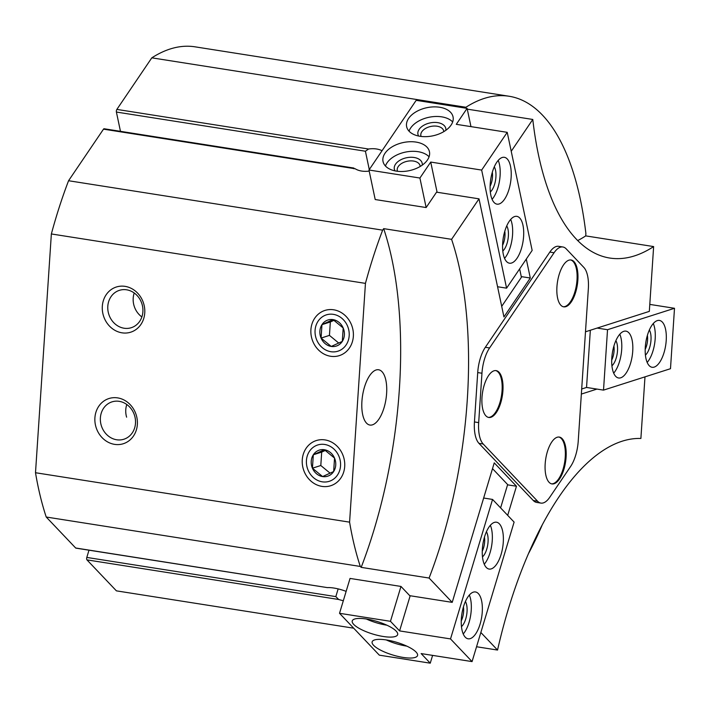 <?xml version="1.0" encoding="UTF-8"?>
<svg xmlns="http://www.w3.org/2000/svg" width="710" height="710" viewBox="0 0 710 710"><rect width="100%" height="100%" fill="white"/><g stroke="black" fill="none" stroke-linecap="round" stroke-linejoin="round"><path stroke-width="1.06" d="M361.177 567.361A275.063 116.413 98.9 0 0 383.675 228.638L382.646 230.155A275.063 116.413 98.9 0 0 365.446 283.379L349.586 522.152A275.063 116.413 98.9 0 0 360.307 566.447L361.177 567.361L429.089 578.047L452.208 602.364L409.759 595.681L400.972 586.442L350.039 578.428L339.531 613.298L379.326 655.161L430.26 663.175L432.603 655.383M501.704 306.356L521.806 276.687L530.29 278.018L503.94 316.926L479.01 198.844L451.587 239.332A275.063 116.413 98.9 0 1 429.089 578.047M562.87 246.982L558.628 246.317A27.504 11.644 98.9 0 0 549.833 252.085L485.338 347.288A27.504 11.644 98.9 0 0 477.715 372.572L474.44 421.944A27.504 11.644 98.9 0 0 478.957 443.342L533.325 500.541A27.504 11.644 98.9 0 0 536.671 502.423L540.913 503.097A27.504 11.644 98.9 0 0 549.709 497.32L570.6 466.479A27.504 11.644 98.9 0 0 578.224 441.203L588.341 288.801A27.504 11.644 98.9 0 0 583.824 267.404L566.216 248.873A27.504 11.644 98.9 0 0 562.87 246.982A27.504 11.644 98.9 0 0 554.075 252.751L489.58 347.953A27.504 11.644 98.9 0 0 481.957 373.238L478.682 422.61A27.504 11.644 98.9 0 0 483.199 444.007L537.577 501.207A27.504 11.644 98.9 0 0 540.913 503.097M467.278 109.154L532.784 119.457L511.227 151.283M526.288 259.07L530.29 278.018M507.694 515.345L516.463 486.243L494.249 462.867L452.208 602.364M480.847 632.486L497.541 650.058A275.063 116.413 98.9 0 1 640.89 438.461L644.982 376.859M596.941 389.089L581.357 394.068M585.493 331.792L649.33 311.379L653.635 246.574A275.063 116.413 98.9 0 1 609.73 258.041A275.063 116.413 98.9 0 1 532.784 119.457M577.683 240.583A275.063 116.413 98.9 0 0 585.723 235.889L585.883 233.466A275.063 116.413 98.9 0 0 509.097 96.249A275.063 116.413 98.9 0 0 465.902 107.263L465.343 108.08M465.902 107.263L151.807 57.838L116.866 109.411A1.899 0.799 98.9 0 0 116.396 112.047L120.469 131.332M353.607 168.652L355.204 168.758A18.025 10.925 -11.9 0 0 369.2 171.083M382.042 150.733A18.025 10.925 -11.9 0 0 368.579 149.02L365.41 151.23L116.396 112.047M353.891 168.057L104.104 128.758A1.899 0.799 98.9 0 0 103.5 129.158L68.559 180.73A275.063 116.413 98.9 0 0 51.36 233.954L35.5 472.727A275.063 116.413 98.9 0 0 46.221 517.022L75.677 548.005A1.899 0.799 98.9 0 0 75.908 548.138A1.899 0.799 98.9 0 0 76.165 548.084M382.646 230.155L68.559 180.73M383.675 228.638L451.587 239.332M419.912 178.032L430.721 162.066L481.655 170.08L507.224 132.335L456.29 124.321L467.109 108.355L416.175 100.341L368.978 170.018L419.912 178.032L426.142 207.551L436.561 192.161L479.01 198.844M426.142 207.551L375.208 199.537L368.978 170.018M585.723 235.889L653.635 246.574M346.134 591.377A18.025 5.041 -163.2 0 0 327.381 587.614L75.908 548.138M338.146 588.901L335.83 596.613L338.661 599.48A18.025 5.041 -163.2 0 0 343.329 600.704M335.83 596.613L86.815 557.43A1.899 0.799 98.9 0 0 86.948 559.87L116.404 590.853L353.686 628.19M86.815 557.43L88.99 550.197M369.28 169.566L365.41 151.23M509.097 96.249L195.01 46.824A275.063 116.413 98.9 0 0 151.807 57.838M365.446 283.379L51.36 233.954M333.673 309.791A23.714 21.016 72.3 0 1 349.737 347.536A23.714 21.016 72.3 0 1 312.977 341.758A23.714 21.016 72.3 0 1 333.673 309.791M325.029 439.916A23.714 21.016 72.3 0 1 341.093 477.661A23.714 21.016 72.3 0 1 304.333 471.875A23.714 21.016 72.3 0 1 325.029 439.916M117.674 397.893A23.714 21.016 72.3 0 1 133.737 435.638A23.714 21.016 72.3 0 1 96.977 429.852A23.714 21.016 72.3 0 1 117.674 397.893M125.075 286.361A23.714 21.016 72.3 0 1 141.139 324.106A23.714 21.016 72.3 0 1 104.388 318.32A23.714 21.016 72.3 0 1 125.075 286.361M349.586 522.152L35.5 472.727M360.307 566.447L46.221 517.022M528.746 553.152A275.063 116.413 98.9 0 0 541.97 525.569M476.543 646.748L497.541 650.058M386.613 393.464A27.983 11.839 -81.1 0 1 369.91 425.05A27.983 11.839 -81.1 0 1 362.561 395.568A27.983 11.839 -81.1 0 1 378.608 369.768A27.983 11.839 -81.1 0 1 386.613 393.464M126.62 289.804A19.605 17.377 72.3 0 1 142.772 307.723A19.605 17.377 72.3 0 1 131.315 327.692A19.605 17.377 72.3 0 1 108.799 314.308A19.605 17.377 72.3 0 1 119.378 290.346A19.605 17.377 72.3 0 1 126.62 289.804M141.876 316.935A19.605 17.377 72.3 0 1 134.217 292.981M119.218 401.336A19.605 17.377 72.3 0 1 135.37 419.255A19.605 17.377 72.3 0 1 123.913 439.224A19.605 17.377 72.3 0 1 101.388 425.84A19.605 17.377 72.3 0 1 111.967 401.878A19.605 17.377 72.3 0 1 119.218 401.336M126.611 417.169A19.605 17.377 72.3 0 1 126.806 404.514M492.509 468.635L507.969 484.903L516.463 486.243M565.852 306.658A23.714 10.038 98.9 0 0 577.647 282.518A23.714 10.038 98.9 0 0 571.088 259.993A23.714 10.038 98.9 0 0 557.483 281.861A23.714 10.038 98.9 0 0 563.713 306.844A23.714 10.038 98.9 0 0 565.852 306.658M554.093 483.741A23.714 10.038 98.9 0 0 565.879 459.601A23.714 10.038 98.9 0 0 559.32 437.076A23.714 10.038 98.9 0 0 545.724 458.944A23.714 10.038 98.9 0 0 551.954 483.927A23.714 10.038 98.9 0 0 554.093 483.741M490.912 417.276A23.714 10.038 98.9 0 0 502.707 393.145A23.714 10.038 98.9 0 0 496.148 370.62A23.714 10.038 98.9 0 0 482.543 392.479A23.714 10.038 98.9 0 0 488.773 417.471A23.714 10.038 98.9 0 0 490.912 417.276M488.356 417.382A23.714 10.038 98.9 0 0 490.069 417.143A23.714 10.038 98.9 0 0 501.792 393.517A23.714 10.038 98.9 0 0 495.713 370.576M551.528 483.838A23.714 10.038 98.9 0 0 553.25 483.608A23.714 10.038 98.9 0 0 564.974 459.973A23.714 10.038 98.9 0 0 558.894 437.032M563.296 306.755A23.714 10.038 98.9 0 0 565.009 306.525A23.714 10.038 98.9 0 0 576.733 282.891A23.714 10.038 98.9 0 0 570.654 259.949M597.137 328.073L607.529 329.706L603.518 390.118L586.54 387.447L590.338 330.248M649.792 304.404L674.5 308.291L607.529 329.706M581.685 389L586.54 387.447M674.5 308.291L670.488 368.703L603.518 390.118M623.815 331.321A23.714 10.038 -81.1 0 1 625.954 331.135A23.714 10.038 -81.1 0 1 632.184 356.118A23.714 10.038 -81.1 0 1 618.579 377.986A23.714 10.038 -81.1 0 1 612.02 355.461A23.714 10.038 -81.1 0 1 623.815 331.321M657.291 320.618A23.714 10.038 -81.1 0 1 659.439 320.432A23.714 10.038 -81.1 0 1 665.669 345.415A23.714 10.038 -81.1 0 1 652.064 367.274A23.714 10.038 -81.1 0 1 645.505 344.749A23.714 10.038 -81.1 0 1 657.291 320.618M653.298 323.52A23.714 10.038 -81.1 0 1 647.174 362.446M649.357 329.972A14.227 6.017 -81.1 0 1 650.662 343.054A14.227 6.017 -81.1 0 1 645.408 355.098M647.396 335.36A11.662 4.934 -81.1 0 1 645.186 349.364M619.812 334.233A23.714 10.038 -81.1 0 1 613.688 373.149M615.881 340.685A14.227 6.017 -81.1 0 1 617.176 353.757A14.227 6.017 -81.1 0 1 611.922 365.801M613.91 346.072A11.662 4.934 -81.1 0 1 611.709 360.077M430.26 663.175L421.136 653.582L472.07 661.596L450.522 638.92L399.588 630.906L390.464 621.312L400.972 586.442M399.588 630.906L410.176 595.752M390.464 621.312L339.531 613.298M500.603 507.898L507.641 484.557M472.07 661.596L514.111 522.098L492.554 499.432L483.652 498.029M450.522 638.92L492.554 499.432M501.109 554.359A23.714 10.038 -81.1 0 1 489.137 569.065A23.714 10.038 -81.1 0 1 482.906 544.082A23.714 10.038 -81.1 0 1 496.512 522.214A23.714 10.038 -81.1 0 1 501.109 554.359M480.093 624.108A23.714 10.038 -81.1 0 1 468.121 638.805A23.714 10.038 -81.1 0 1 461.891 613.822A23.714 10.038 -81.1 0 1 475.487 591.962A23.714 10.038 -81.1 0 1 480.093 624.108M383.24 636.488A23.714 6.638 -163.2 0 0 397.653 634.616A23.714 6.638 -163.2 0 0 376.859 621.419A23.714 6.638 -163.2 0 0 352.24 620.93A23.714 6.638 -163.2 0 0 383.24 636.488M403.129 657.424A23.714 6.638 -163.2 0 0 417.542 655.543A23.714 6.638 -163.2 0 0 396.757 642.346A23.714 6.638 -163.2 0 0 372.138 641.858A23.714 6.638 -163.2 0 0 403.129 657.424M386.275 639.941A23.714 6.638 -163.2 0 0 406.546 646.091A23.714 6.638 -163.2 0 0 406.821 646.127M366.378 619.005A23.714 6.638 -163.2 0 0 386.648 625.155A23.714 6.638 -163.2 0 0 386.932 625.199M469.346 595.06A23.714 10.038 -81.1 0 1 469.061 622.368A23.714 10.038 -81.1 0 1 463.222 633.977M465.414 601.503A14.227 6.017 -81.1 0 1 465.742 618.88A14.227 6.017 -81.1 0 1 461.456 626.628M463.444 606.89A11.662 4.934 -81.1 0 1 462.547 617.576A11.662 4.934 -81.1 0 1 461.243 620.904M490.37 525.311A23.714 10.038 -81.1 0 1 490.078 552.62A23.714 10.038 -81.1 0 1 484.247 564.228M486.43 531.763A14.227 6.017 -81.1 0 1 486.758 549.132A14.227 6.017 -81.1 0 1 482.48 556.88M484.468 537.15A11.662 4.934 -81.1 0 1 483.572 547.827A11.662 4.934 -81.1 0 1 482.259 551.155M467.109 108.355L470.97 126.637M430.721 162.066L437.094 192.25M497.568 286.742L506.585 288.162L532.154 250.417L507.224 132.335M481.655 170.08L506.585 288.162M521.406 277.264L519.64 268.895M503.301 254.286A23.714 10.038 -81.1 0 1 505.582 228.815A23.714 10.038 -81.1 0 1 516.827 216.346A23.714 10.038 -81.1 0 1 523.057 241.329A23.714 10.038 -81.1 0 1 509.452 263.197A23.714 10.038 -81.1 0 1 503.301 254.286M490.841 195.241A23.714 10.038 -81.1 0 1 493.113 169.779A23.714 10.038 -81.1 0 1 504.357 157.309A23.714 10.038 -81.1 0 1 510.588 182.292A23.714 10.038 -81.1 0 1 496.991 204.152A23.714 10.038 -81.1 0 1 490.841 195.241M420.009 136.285A23.714 14.377 -11.9 0 0 443.661 131.714A23.714 14.377 -11.9 0 0 453.042 116.866A23.714 14.377 -11.9 0 0 426.87 107.698A23.714 14.377 -11.9 0 0 406.644 126.664A23.714 14.377 -11.9 0 0 420.009 136.285M396.411 171.119A23.714 14.377 -11.9 0 0 420.063 166.548A23.714 14.377 -11.9 0 0 429.443 151.709A23.714 14.377 -11.9 0 0 403.271 142.541A23.714 14.377 -11.9 0 0 383.036 161.507A23.714 14.377 -11.9 0 0 396.411 171.119M420.187 166.477A11.662 7.073 -11.9 0 0 420.098 165.785A11.662 7.073 -11.9 0 0 407.229 161.276A11.662 7.073 -11.9 0 0 397.28 170.604A11.662 7.073 -11.9 0 0 397.476 171.27M422.246 165.128A14.227 8.627 -11.9 0 0 406.484 157.762A14.227 8.627 -11.9 0 0 395.044 170.87M429.062 156.795A23.714 14.377 -11.9 0 0 405.295 152.135A23.714 14.377 -11.9 0 0 385.441 166.007M443.786 131.634A11.662 7.073 -11.9 0 0 443.697 130.951A11.662 7.073 -11.9 0 0 430.828 126.442A11.662 7.073 -11.9 0 0 420.879 135.77A11.662 7.073 -11.9 0 0 421.074 136.435M445.844 130.294A14.227 8.627 -11.9 0 0 430.082 122.919A14.227 8.627 -11.9 0 0 418.651 136.036M452.661 121.96A23.714 14.377 -11.9 0 0 428.893 117.292A23.714 14.377 -11.9 0 0 409.049 131.173M498.216 160.398A23.714 10.038 -81.1 0 1 492.092 199.324M494.284 166.85A14.227 6.017 -81.1 0 1 495.589 179.932A14.227 6.017 -81.1 0 1 490.326 191.975M492.314 172.237A11.662 4.934 -81.1 0 1 490.113 186.242M510.685 219.443A23.714 10.038 -81.1 0 1 504.561 258.36M506.745 225.895A14.227 6.017 -81.1 0 1 508.049 238.968A14.227 6.017 -81.1 0 1 502.795 251.012M504.783 231.274A11.662 4.934 -81.1 0 1 502.573 245.287M343.187 327.993A13.694 12.132 -107.7 0 0 333.025 319.615A13.694 12.132 -107.7 0 0 321.967 324.647A13.694 12.132 -107.7 0 0 321.071 338.067A13.694 12.132 -107.7 0 0 331.242 346.445A13.694 12.132 -107.7 0 0 342.3 341.404A13.694 12.132 -107.7 0 0 343.187 327.993L333.025 319.615L321.967 324.647L321.071 338.067L331.242 346.445L342.3 341.404L343.187 327.993M349.187 335.715A19.063 16.889 -107.7 0 0 324.674 315.515A19.063 16.889 -107.7 0 0 322.526 347.864A19.063 16.889 -107.7 0 0 349.187 335.715M338.759 343.072L329.449 335.386L330.336 321.976L321.967 324.647M330.336 321.976L334.028 320.29M329.449 335.386L321.071 338.067M334.543 458.11A13.694 12.132 -107.7 0 0 324.381 449.732A13.694 12.132 -107.7 0 0 313.323 454.773A13.694 12.132 -107.7 0 0 312.427 468.192A13.694 12.132 -107.7 0 0 322.597 476.57A13.694 12.132 -107.7 0 0 333.656 471.529A13.694 12.132 -107.7 0 0 334.543 458.11L324.381 449.732L313.323 454.773L312.427 468.192L322.597 476.57L333.656 471.529L334.543 458.11M340.543 465.831A19.063 16.889 -107.7 0 0 316.03 445.631A19.063 16.889 -107.7 0 0 313.882 477.981A19.063 16.889 -107.7 0 0 340.543 465.831M330.123 473.188L320.805 465.511L321.692 452.092L313.323 454.773M321.692 452.092L325.393 450.415M320.805 465.511L312.427 468.192M368.579 149.02L116.866 109.411M355.204 168.758L103.5 129.158M327.381 587.614L75.677 548.005M338.661 599.48L86.948 559.87M554.075 252.751L549.833 252.085M489.58 347.953L485.338 347.288M481.957 373.238L477.715 372.572M478.682 422.61L474.44 421.944M483.199 444.007L478.957 443.342M537.577 501.207L533.325 500.541"/></g></svg>
